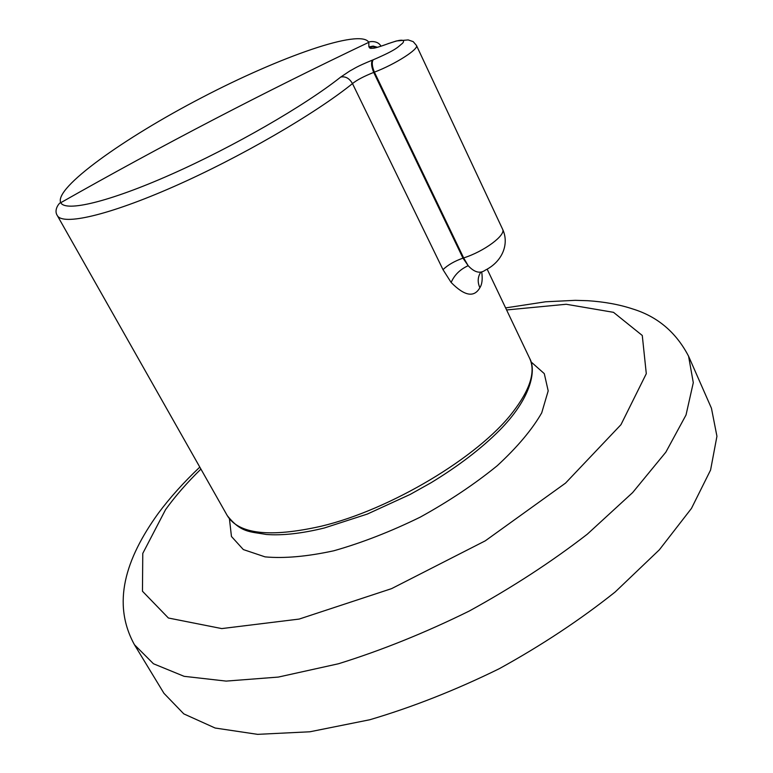 <?xml version="1.0" encoding="UTF-8"?>
<svg xmlns="http://www.w3.org/2000/svg" width="773" height="773" viewBox="0 0 773 773"><rect width="100%" height="100%" fill="white"/><g stroke="black" fill="none" stroke-linecap="round" stroke-linejoin="round"><path stroke-width="1.16" d="M711.45 408.241L716.938 436.262L710.58 470.032L691.449 508.431L659.359 549.806L615.153 592.002C580.233 619.801 541.583 645.378 499.203 668.742C455.761 690.076 412.637 707.073 369.832 719.74L309.896 731.78L257.583 734.35L215.126 728.021L183.79 713.875L163.953 693.313L134.454 644.74L153.45 663.756L184.119 676.327L226.16 681.1L278.357 677.071L338.497 663.756C381.591 650.344 425.16 632.787 469.182 611.076C512.219 587.461 551.574 561.836 587.267 534.22L632.633 492.594L665.853 452.157L686.028 414.985L693.294 382.674L688.579 356.218L711.45 408.241M481.714 272.048C482.729 279.014 482.12 284.242 479.878 287.72C474.12 297.818 464.544 296.069 451.152 282.483L442.997 269.651L352.488 83.59C314.969 113.921 239.688 157.576 173.925 186.544C108.036 215.599 62.507 225.755 57.279 215.493L227.281 515.63C241.118 532.926 249.882 531.515 266.337 534.472C282.425 535.679 301.75 533.525 324.302 527.998L367.31 514.074L410.221 494.401L430.919 482.816C458.263 466.187 481.019 448.823 499.155 430.696C530.123 399.631 536.974 371.04 529.592 358.228C535.892 371.562 530.191 389.669 512.489 412.55C478.419 456.969 390.307 509.813 321.259 526.21C269.999 537.737 238.673 534.211 227.281 515.63M502.566 229.166L416.463 45.452C419.188 48.892 395.245 64.275 374.393 72.14L463.655 257.921L462.979 258.134L468.167 265.69L463.655 257.921C484.188 251.457 506.334 234.944 502.566 229.166C509.33 243.186 503.088 261.255 485.26 270.173C480.11 273.922 474.409 272.425 468.167 265.69C460.022 269.439 454.35 275.033 451.152 282.483M442.997 269.651C447.876 264.946 454.543 261.11 462.979 258.134L373.707 72.401C363.774 76.382 356.701 80.112 352.488 83.59C349.425 78.353 345.521 76.16 340.787 77.02C304.755 105.64 233.32 146.87 171.065 174.437C108.693 202.101 65.56 212.14 60.748 202.71L60.748 202.71C53.724 188.158 123.554 138.222 201.772 97.64C279.884 56.835 360.856 28.263 368.789 42.341L368.885 46.902L370.75 48.409C373.997 47.839 371.668 49.569 386.944 44.129L387.611 43.868C398.385 40.128 400.105 40.196 402.018 40.215C403.864 40.534 404.047 41.549 402.549 43.249C397.737 46.969 397.921 49.172 373.156 59.821L372.47 60.081C355.86 66.922 355.261 68.111 349.879 70.942L340.787 77.02M373.156 59.821C371.649 62.333 372.064 66.439 374.393 72.14L373.707 72.401C371.369 66.7 370.963 62.594 372.47 60.081M388.172 43.646L386.944 44.129M506.595 309.963L566.203 304.262L613.501 312.331L642.276 335.472L646.296 373.688L620.961 424.686L565.536 483.106L485.299 540.82L391.592 588.63L299.18 619.067L221.754 628.584L168.398 618.014L142.464 591.229L142.773 553.42L165.577 509.61C175.307 496.121 187.085 482.613 200.922 469.085M531.012 361.861L544.289 373.63L548.192 390.877L541.709 412.879C532.133 429.556 517.321 447.171 497.261 465.704C474.564 484.178 448.881 501.329 420.203 517.156C390.79 531.563 362.006 542.772 333.849 550.772C307.161 556.57 284.242 558.608 265.091 556.879L243.35 549.574L231.456 536.481L229.436 518.857M377.456 47.279L373.204 46.09L368.885 46.902M480.738 272.212C477.675 276.995 477.385 282.164 479.878 287.72M388.867 43.375L386.964 44.109C377.011 47.81 371.214 49.076 369.562 47.897C371.591 46.525 373.987 46.39 376.751 47.491M199.801 467.114C183.752 482.284 169.925 497.686 158.301 513.311C125.303 559.053 111.698 603.423 134.454 644.74M688.579 356.218C676.124 332.293 657.475 316.534 632.633 308.929C619.415 304.543 604.447 301.808 587.76 300.707L575.286 300.33L545.641 301.779L505.619 307.905M368.808 42.322C264.202 92.084 161.509 145.546 60.748 202.71C60.352 201.714 53.211 209.357 57.279 215.493M368.789 42.341C368.209 41.578 377.862 39.906 380.944 46.245M416.463 45.452L413.197 41.636L408.192 39.925L396.404 40.959L387.631 43.848M487.164 269.168L529.592 358.228"/></g></svg>
